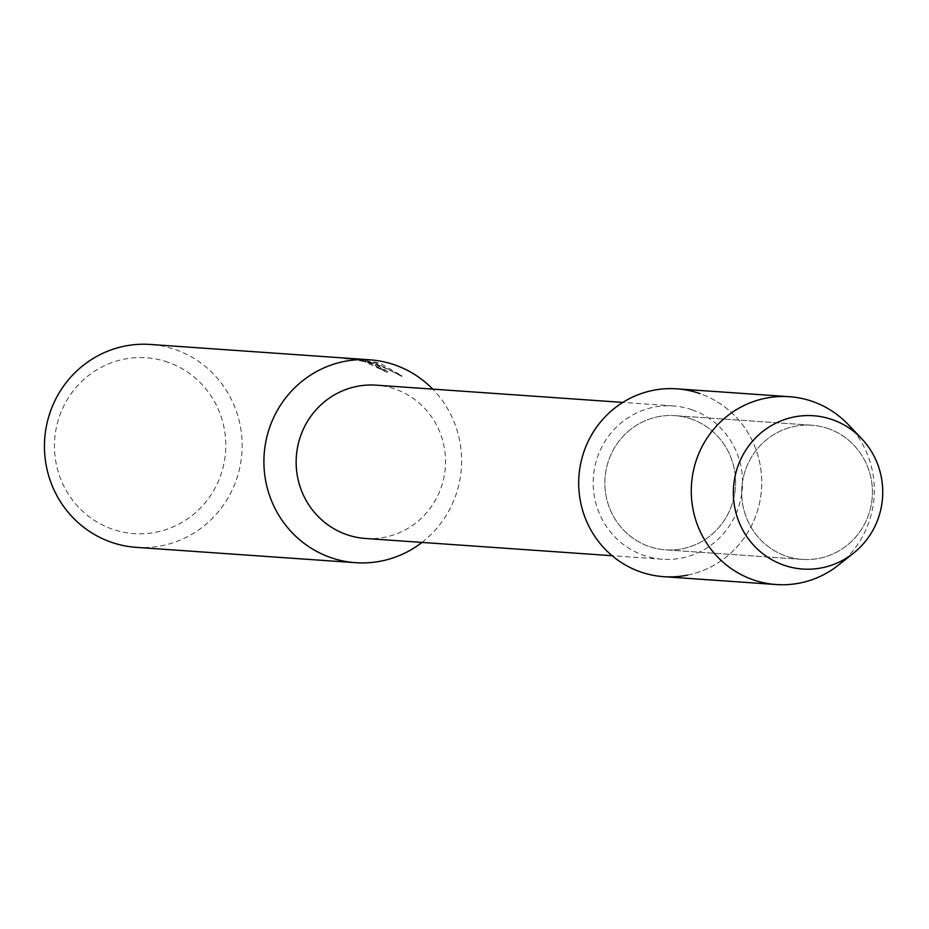 <?xml version="1.0" encoding="UTF-8"?>
<svg xmlns="http://www.w3.org/2000/svg" width="929" height="929" viewBox="0 0 929 929"><rect width="100%" height="100%" fill="white"/><g stroke="black" fill="none" stroke-linecap="round" stroke-linejoin="round"><path stroke-width="0.7" stroke-dasharray="4.64 3.48" d="M828.354 428.652A67.26 65.367 94 0 0 811.737 425.227A67.26 65.367 94 0 0 743.003 479.097A67.26 65.367 94 0 0 785.748 555.983A67.26 65.367 94 0 0 802.354 559.409A67.26 65.367 94 0 0 871.1 505.539A67.26 65.367 94 0 0 828.354 428.652A67.26 65.367 94 0 0 811.737 425.227A67.26 65.367 94 0 0 743.003 479.097A67.26 65.367 94 0 0 785.748 555.983A67.26 65.367 94 0 0 802.354 559.409A67.26 65.367 94 0 0 871.1 505.539A67.26 65.367 94 0 0 828.354 428.652M691.524 419.084A67.26 65.367 94 0 0 674.918 415.658A67.26 65.367 94 0 0 606.172 469.528A67.26 65.367 94 0 0 648.918 546.415A67.26 65.367 94 0 0 665.536 549.84A67.26 65.367 94 0 0 734.27 495.97A67.26 65.367 94 0 0 691.524 419.084A67.26 65.367 94 0 0 674.918 415.658A67.26 65.367 94 0 0 606.172 469.528A67.26 65.367 94 0 0 648.918 546.415A67.26 65.367 94 0 0 665.536 549.84A67.26 65.367 94 0 0 734.27 495.97A67.26 65.367 94 0 0 691.524 419.084M692.21 409.852A76.84 74.68 94 0 0 673.235 405.938A76.84 74.68 94 0 0 594.699 467.484A76.84 74.68 94 0 0 643.542 555.321A76.84 74.68 94 0 0 662.516 559.235A76.84 74.68 94 0 0 741.052 497.689A76.84 74.68 94 0 0 692.21 409.852M365.48 538.472A76.84 74.68 94 0 0 444.016 476.925A76.84 74.68 94 0 0 395.173 389.088A76.84 74.68 94 0 0 376.199 385.163M378.823 367.872L373.911 364.598L363.506 361.335L343.289 358.408L363.332 360.162L356.469 359.674L375.839 362.728L402.129 376.535L383.271 366.943L362.902 360.835L387.161 372.448A101.238 98.404 94 0 0 378.823 367.872L378.962 367.443A101.691 98.846 -86 0 1 387.312 372.018L388.09 371.774L374.294 363.541L363.042 360.406L375.316 363.611L402.28 376.094L381.598 364.052L375.978 362.31L356.62 359.244L363.483 359.72L353.31 358.652M136.203 547.355A101.691 98.846 94 0 0 240.147 465.893A101.691 98.846 94 0 0 175.511 349.641A101.691 98.846 94 0 0 150.393 344.462M344.798 358.06L358.385 359.813L369.161 362.415L378.962 367.443M168.033 362.252A88.139 85.665 94 0 0 59.119 417.307A88.139 85.665 94 0 0 112.2 529.112A88.139 85.665 94 0 0 221.125 474.069A88.139 85.665 94 0 0 168.033 362.252M421.998 542.42A101.691 98.846 94 0 0 432.717 389.123M687.344 575.156A94.143 91.506 94 0 0 761.513 489.13A94.143 91.506 94 0 0 700.036 393.629A94.143 91.506 94 0 0 676.788 388.833M663.654 576.665A94.143 91.506 94 0 0 759.887 501.254A94.143 91.506 94 0 0 700.036 393.629M838.585 565.018A94.143 91.506 94 0 0 848.398 424.716M811.737 425.227L674.918 415.658L811.737 425.227M673.235 405.938L622.836 402.408M353.31 359.105L344.067 358.455M662.516 559.235L612.118 555.716M802.354 559.409L665.536 549.84L802.354 559.409"/><path stroke-width="1.39" d="M832.384 419.653A76.84 74.68 94 0 0 737.429 467.647A76.84 74.68 94 0 0 783.716 565.122A76.84 74.68 94 0 0 878.671 517.128A76.84 74.68 94 0 0 832.384 419.653A76.84 74.68 94 0 0 737.429 467.647A76.84 74.68 94 0 0 783.716 565.122A76.84 74.68 94 0 0 853.577 553.103A76.84 74.68 94 0 0 861.589 438.593A76.84 74.68 94 0 0 832.384 419.653M700.036 393.629A94.143 91.506 94 0 0 583.691 452.435A94.143 91.506 94 0 0 640.406 571.869A94.143 91.506 94 0 0 687.344 575.156M622.836 402.408L376.199 385.163A76.84 74.68 94 0 0 297.663 446.71A76.84 74.68 94 0 0 346.505 534.547A76.84 74.68 94 0 0 365.48 538.472L612.118 555.716M432.717 389.123A101.691 98.846 94 0 0 394.976 364.992A101.691 98.846 94 0 0 369.858 359.802A101.691 98.846 94 0 0 265.915 441.263A101.691 98.846 94 0 0 330.55 557.516A101.691 98.846 94 0 0 355.668 562.695A101.691 98.846 94 0 0 421.998 542.42M369.858 359.802L150.393 344.462A101.691 98.846 94 0 0 46.45 425.912A101.691 98.846 94 0 0 111.097 542.164A101.691 98.846 94 0 0 136.203 547.355L355.668 562.695M344.136 358.002L344.798 358.06M861.589 438.593L848.398 424.716A94.143 91.506 94 0 0 812.62 401.502A94.143 91.506 94 0 0 789.371 396.706A94.143 91.506 94 0 0 693.139 472.118A94.143 91.506 94 0 0 752.989 579.742A94.143 91.506 94 0 0 776.238 584.538A94.143 91.506 94 0 0 838.585 565.018L853.577 553.103M789.371 396.706L676.788 388.833A94.143 91.506 94 0 0 580.555 464.245A94.143 91.506 94 0 0 640.406 571.869A94.143 91.506 94 0 0 663.654 576.665L776.238 584.538"/></g></svg>
